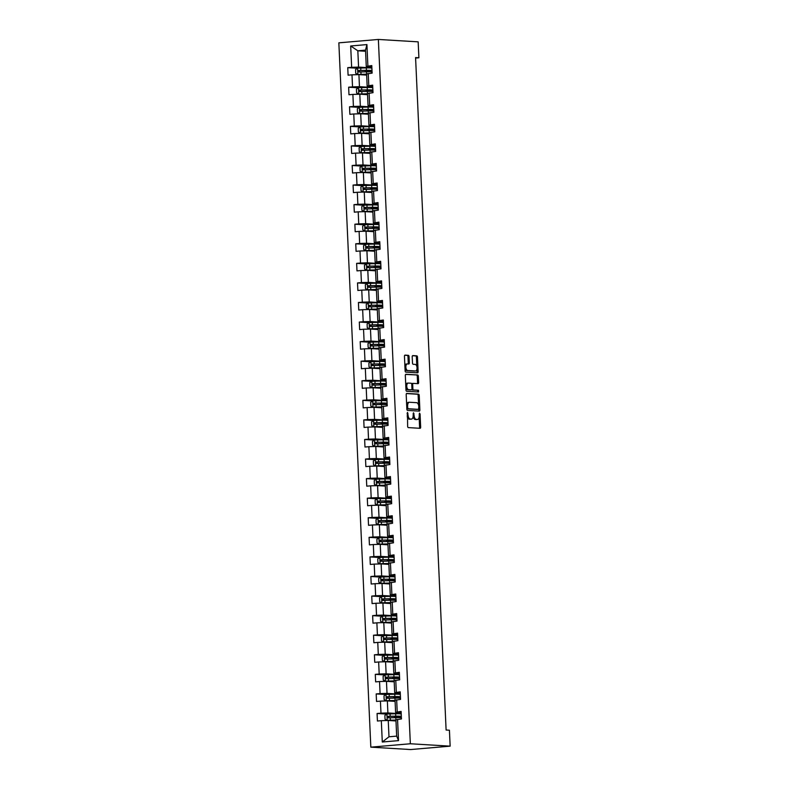 <?xml version="1.0" encoding="UTF-8"?>
<svg xmlns="http://www.w3.org/2000/svg" width="789" height="789" viewBox="0 0 789 789"><rect width="100%" height="100%" fill="white"/><g stroke="black" fill="none" stroke-linecap="round" stroke-linejoin="round"><path stroke-width="1.18" d="M407.459 412.41L407.637 426.326A1.233 0.651 85.1 0 0 408.337 427.599L420.064 428.309A1.233 0.651 85.1 0 0 420.113 428.309A1.233 0.651 85.1 0 0 420.655 427.115L420.064 414.028L419.531 413.14L419.225 415.665A3.955 2.071 85.1 0 1 417.48 419.482A3.955 2.071 85.1 0 1 417.322 419.482L416.345 419.423A3.955 2.071 85.1 0 1 414.087 415.359L413.515 412.775L413.17 415.3A3.955 2.071 85.1 0 1 411.424 419.117A3.955 2.071 85.1 0 1 411.266 419.117L410.29 419.058A3.955 2.071 85.1 0 1 408.031 414.994L407.459 412.41M409.047 356.598A1.233 0.651 85.1 0 0 408.337 355.326L405.053 355.129A1.233 0.651 85.1 0 0 405.004 355.129A1.233 0.651 85.1 0 0 404.451 356.322L405.112 370.85A1.233 0.651 85.1 0 0 405.822 372.122L417.539 372.832A1.233 0.651 85.1 0 0 417.588 372.832A1.233 0.651 85.1 0 0 418.14 371.639L417.48 357.111A1.233 0.651 85.1 0 0 416.77 355.839L412.795 355.592A1.233 0.651 85.1 0 0 412.746 355.602A1.233 0.651 85.1 0 0 412.203 356.786L412.489 363.009A1.233 0.651 85.1 0 0 413.189 364.281L415.162 364.4A3.304 1.736 85.1 0 1 417.046 367.674A3.304 1.736 85.1 0 1 415.596 370.988A3.304 1.736 85.1 0 1 415.458 370.988L407.745 370.524A3.304 1.736 85.1 0 1 405.862 367.25A3.304 1.736 85.1 0 1 407.311 363.936A3.304 1.736 85.1 0 1 407.449 363.936L408.732 364.005A1.233 0.651 85.1 0 0 408.781 364.005A1.233 0.651 85.1 0 0 409.323 362.822L409.047 356.598L407.972 356.687A1.233 0.651 85.1 0 0 407.272 355.425L404.737 355.267M410.349 743.761L450.154 746.157L449.424 730.219L446.11 730.022L415.576 57.577L418.89 57.775L418.17 41.847L378.365 39.45L410.349 743.761L370.83 747.153L338.846 42.843L378.365 39.45M406.789 393.425A1.233 0.651 85.1 0 0 406.739 393.425A1.233 0.651 85.1 0 0 406.197 394.618L406.858 409.156A1.233 0.651 85.1 0 0 407.558 410.418L419.284 411.128A1.233 0.651 85.1 0 0 419.334 411.128A1.233 0.651 85.1 0 0 419.876 409.935L419.215 395.407A1.233 0.651 85.1 0 0 418.505 394.135L406.69 393.435M405.98 390.003L405.319 375.475A1.233 0.651 85.1 0 1 405.871 374.282A1.233 0.651 85.1 0 1 405.921 374.282L417.637 374.982A1.233 0.651 85.1 0 1 418.348 376.254L418.634 382.478A1.233 0.651 85.1 0 1 418.081 383.661A1.233 0.651 85.1 0 1 418.032 383.671L413.278 383.385A1.233 0.651 85.1 0 0 413.229 383.385A1.233 0.651 85.1 0 0 412.686 384.568L412.874 388.701A1.233 0.651 85.1 0 0 413.584 389.973L418.525 390.269L418.604 391.995L406.69 391.275A1.233 0.651 85.1 0 1 405.98 390.003M357.516 68.239L347.752 67.647L348.087 75.172L351.993 74.837L352.535 86.879L348.639 87.214L348.985 94.749L352.88 94.414L353.423 106.456L349.527 106.791L349.872 114.316L353.768 113.981L354.31 126.023L350.415 126.358L350.76 133.883L354.656 133.548L355.198 145.6L351.302 145.935L351.647 153.46L355.543 153.125L356.095 165.167L352.19 165.503L352.535 173.028L356.431 172.692L356.983 184.734L353.077 185.07L353.423 192.605L357.318 192.269L357.871 204.312L353.975 204.647L354.31 212.172L358.206 211.837L358.758 223.879L354.863 224.214L355.198 231.739L359.103 231.404L359.646 243.456L355.75 243.791L356.086 251.316L359.991 250.981L360.534 263.023L356.638 263.358L356.983 270.883L360.879 270.548L361.421 282.59L357.525 282.926L357.871 290.46L361.766 290.125L362.309 302.167L358.413 302.503L358.758 310.028L362.654 309.692L363.196 321.734L359.301 322.07L359.646 329.595L363.542 329.26L364.094 341.312L360.188 341.647L360.534 349.172L364.429 348.837L364.982 360.879L361.076 361.214L361.421 368.739L365.317 368.404L365.869 380.446L361.973 380.781L362.309 388.316L366.204 387.981L366.757 400.023L362.861 400.358L363.196 407.883L367.102 407.548L367.644 419.59L363.749 419.926L364.084 427.451L367.99 427.115L368.532 439.167L364.636 439.503L364.982 447.028L368.877 446.692L369.42 458.734L365.524 459.07L365.869 466.595L369.765 466.26L370.307 478.302L366.412 478.637L366.757 486.172L370.652 485.837L371.195 497.879L367.299 498.214L367.644 505.739L371.54 505.404L372.092 517.446L368.187 517.781L368.532 525.306L372.428 524.971L372.98 537.023L369.074 537.358L369.42 544.883L373.315 544.548L373.868 556.59L369.972 556.926L370.307 564.451L374.203 564.115L374.755 576.157L370.86 576.493L371.195 584.028L375.1 583.692L375.643 595.734L371.747 596.07L372.083 603.595L375.988 603.26L376.531 615.302L372.635 615.637L372.98 623.162L376.876 622.827L377.418 634.879L373.522 635.214L373.868 642.739L377.763 642.404L378.306 654.446L374.41 654.781L374.755 662.306L378.651 661.971L379.193 674.013L375.298 674.348L375.643 681.883L379.539 681.548L380.091 693.59L376.185 693.925L376.531 701.451L380.426 701.115L380.979 713.157L377.073 713.493L377.418 721.018L381.314 720.682L382.29 742.015L398.524 740.624L396.67 736.127L395.93 719.815L401.453 718.957L401.108 711.431L395.595 712.289L395.042 700.247L400.556 699.389L400.22 691.854L394.697 692.722L394.155 680.68L399.668 679.812L399.333 672.287L393.81 673.145L393.267 661.103L398.78 660.245L398.445 652.72L392.922 653.578L392.38 641.536L397.893 640.668L397.548 633.143L392.034 634.011L391.492 621.959L397.005 621.101L396.66 613.576L391.147 614.434L390.604 602.392L396.117 601.534L395.772 593.999L390.259 594.867L389.707 582.824L395.23 581.957L394.885 574.431L389.371 575.289L388.819 563.247L394.342 562.389L393.997 554.864L388.484 555.722L387.932 543.68L393.455 542.812L393.109 535.287L387.596 536.155L387.044 524.103L392.557 523.245L392.222 515.72L386.699 516.578L386.156 504.536L391.669 503.678L391.334 496.143L385.811 497.011L385.269 484.969L390.782 484.101L390.447 476.576L384.924 477.434L384.381 465.392L389.894 464.534L389.549 457.009L384.036 457.867L383.493 445.824L389.007 444.966L388.661 437.431L383.148 438.299L382.606 426.247L388.119 425.389L387.774 417.864L382.261 418.722L381.708 406.68L387.231 405.822L386.886 398.287L381.373 399.155L380.821 387.113L386.344 386.245L385.999 378.72L380.485 379.578L379.933 367.536L385.456 366.678L385.111 359.153L379.598 360.011L379.045 347.969L384.559 347.111L384.223 339.576L378.7 340.444L378.158 328.392L383.671 327.534L383.336 320.009L377.813 320.867L377.27 308.824L382.783 307.966L382.448 300.431L376.925 301.299L376.383 289.257L381.896 288.389L381.551 280.864L376.037 281.722L375.495 269.68L381.008 268.822L380.663 261.297L375.15 262.155L374.607 250.113L380.12 249.255L379.775 241.72L374.262 242.588L373.71 230.536L379.233 229.678L378.888 222.153L373.375 223.011L372.822 210.969L378.345 210.111L378 202.576L372.487 203.444L371.935 191.402L377.458 190.534L377.112 183.009L371.599 183.867L371.047 171.824L376.56 170.966L376.225 163.441L370.702 164.299L370.159 152.257L375.672 151.399L375.337 143.864L369.814 144.732L369.272 132.68L374.785 131.822L374.45 124.297L368.927 125.155L368.384 113.113L373.897 112.255L373.552 104.72L368.039 105.588L367.496 93.546L373.01 92.678L372.664 85.153L367.151 86.011L366.609 73.969L372.122 73.111L371.777 65.586L366.264 66.444L365.524 50.131L357.831 50.792L358.571 67.104L371.885 67.903M347.752 67.647L351.647 67.312L350.681 45.989L366.915 44.588L367.881 65.921M368.226 73.446L368.769 85.488M369.114 93.013L369.656 105.055M370.002 112.59L370.544 124.632M370.889 132.157L371.432 144.2M371.777 151.725L372.329 163.777M372.664 171.302L373.217 183.344M373.552 190.869L374.104 202.911M374.44 210.446L374.992 222.488M375.337 230.013L375.88 242.055M376.225 249.58L376.767 261.632M377.112 269.157L377.655 281.2M378 288.725L378.542 300.767M378.888 308.302L379.43 320.344M379.775 327.869L380.328 339.911M380.663 347.436L381.215 359.488M381.551 367.013L382.103 379.055M382.438 386.58L382.99 398.623M383.336 406.157L383.878 418.2M384.223 425.725L384.766 437.767M385.111 445.292L385.653 457.344M385.999 464.869L386.541 476.911M386.886 484.436L387.429 496.478M387.774 504.013L388.326 516.055M388.661 523.58L389.214 535.623M389.549 543.148L390.101 555.2M390.437 562.725L390.989 574.767M391.334 582.292L391.877 594.334M392.222 601.869L392.764 613.911M393.109 621.436L393.652 633.478M393.997 641.003L394.539 653.055M394.885 660.58L395.427 672.622M395.772 680.148L396.325 692.19M396.66 699.725L397.212 711.767M397.548 719.292L398.524 740.624M372.773 87.48L359.459 86.672L358.916 74.63L366.658 75.093L366.579 74.314M372.724 86.346L367.151 86.011M358.916 74.63L351.993 74.837M359.459 86.672L352.535 86.879M373.661 107.048L360.346 106.249L359.804 94.207L367.546 94.67L367.467 93.891M373.611 105.923L368.039 105.588M359.804 94.207L352.88 94.414M360.346 106.249L353.423 106.456M374.548 126.615L361.244 125.816L360.691 113.774L368.433 114.237L368.364 113.458M374.499 125.49L368.927 125.155M360.691 113.774L353.768 113.981M361.244 125.816L354.31 126.023M375.436 146.192L362.131 145.393L361.579 133.341L369.321 133.814M375.386 145.068L369.814 144.732M361.579 133.341L354.656 133.548M362.131 145.393L355.198 145.6M376.333 165.759L363.019 164.96L362.467 152.918L370.209 153.382L370.14 152.602M376.274 164.635L370.702 164.299M362.467 152.918L355.543 153.125M363.019 164.96L356.095 165.167M377.221 185.336L363.907 184.527L363.354 172.485L371.096 172.949L371.027 172.17M377.162 184.202L371.599 183.867M363.354 172.485L356.431 172.692M363.907 184.527L356.983 184.734M378.109 204.903L364.794 204.104L364.252 192.062L371.984 192.526L371.915 191.747M378.059 203.779L372.487 203.444M364.252 192.062L357.318 192.269M364.794 204.104L357.871 204.312M378.996 224.47L365.682 223.672L365.139 211.63L372.881 212.093M378.947 223.346L373.375 223.011M365.139 211.63L358.206 211.837M365.682 223.672L358.758 223.879M379.884 244.048L366.569 243.249L366.027 231.197L373.769 231.67M379.834 242.923L374.262 242.588M366.027 231.197L359.103 231.404M366.569 243.249L359.646 243.456M380.771 263.615L367.457 262.816L366.915 250.774L374.657 251.237M380.722 262.49L375.15 262.155M366.915 250.774L359.991 250.981M367.457 262.816L360.534 263.023M381.659 283.192L368.345 282.383L367.802 270.341L375.544 270.805M381.61 282.058L376.037 281.722M367.802 270.341L360.879 270.548M368.345 282.383L361.421 282.59M382.547 302.759L369.242 301.96L368.69 289.918L376.432 290.382M382.497 301.635L376.925 301.299M368.69 289.918L361.766 290.125M369.242 301.96L362.309 302.167M383.434 322.326L370.13 321.527L369.577 309.485L377.32 309.949M383.385 321.202L377.813 320.867M369.577 309.485L362.654 309.692M370.13 321.527L363.196 321.734M384.332 341.903L371.017 341.104L370.465 329.052L378.207 329.526M384.273 340.779L378.7 340.444M370.465 329.052L363.542 329.26M371.017 341.104L364.094 341.312M385.219 361.47L371.905 360.672L371.353 348.63L379.095 349.093M385.16 360.346L379.598 360.011M371.353 348.63L364.429 348.837M371.905 360.672L364.982 360.879M386.107 381.048L372.793 380.239L372.25 368.197L379.982 368.66M386.058 379.913L380.485 379.578M372.25 368.197L365.317 368.404M372.793 380.239L365.869 380.446M386.995 400.615L373.68 399.816L373.138 387.774L380.88 388.237M386.945 399.49L381.373 399.155M373.138 387.774L366.204 387.981M373.68 399.816L366.757 400.023M387.882 420.182L374.568 419.383L374.025 407.341L381.768 407.805M387.833 419.058L382.261 418.722M374.025 407.341L367.102 407.548M374.568 419.383L367.644 419.59M388.77 439.759L375.456 438.96L374.913 426.908L382.655 427.382M388.721 438.635L383.148 438.299M374.913 426.908L367.99 427.115M375.456 438.96L368.532 439.167M389.658 459.326L376.343 458.527L375.801 446.485L383.543 446.949M389.608 458.202L384.036 457.867M375.801 446.485L368.877 446.692M376.343 458.527L369.42 458.734M390.545 478.903L377.241 478.095L376.688 466.052L384.43 466.516M390.496 477.769L384.924 477.434M376.688 466.052L369.765 466.26M377.241 478.095L370.307 478.302M391.433 498.47L378.128 497.672L377.576 485.629L385.318 486.093M391.383 497.346L385.811 497.011M377.576 485.629L370.652 485.837M378.128 497.672L371.195 497.879M392.33 518.038L379.016 517.239L378.464 505.197L386.206 505.66M392.271 516.913L386.699 516.578M378.464 505.197L371.54 505.404M379.016 517.239L372.092 517.446M393.218 537.615L379.903 536.816L379.351 524.764L387.093 525.237M393.159 536.49L387.596 536.155M379.351 524.764L372.428 524.971M379.903 536.816L372.98 537.023M394.106 557.182L380.791 556.383L380.249 544.341L387.981 544.804M394.056 556.058L388.484 555.722M380.249 544.341L373.315 544.548M380.791 556.383L373.868 556.59M394.993 576.759L381.679 575.95L381.136 563.908L388.878 564.372M394.944 575.625L389.371 575.289M381.136 563.908L374.203 564.115M381.679 575.95L374.755 576.157M395.881 596.326L382.566 595.527L382.024 583.485L389.766 583.949M395.831 595.202L390.259 594.867M382.024 583.485L375.1 583.692M382.566 595.527L375.643 595.734M396.768 615.893L383.454 615.095L382.912 603.052L390.654 603.516M396.719 614.769L391.147 614.434M382.912 603.052L375.988 603.26M383.454 615.095L376.531 615.302M397.656 635.47L384.342 634.672L383.799 622.62L391.541 623.093M397.607 634.346L392.034 634.011M383.799 622.62L376.876 622.827M384.342 634.672L377.418 634.879M398.544 655.038L385.239 654.239L384.687 642.197L392.429 642.66M398.494 653.913L392.922 653.578M384.687 642.197L377.763 642.404M385.239 654.239L378.306 654.446M399.431 674.615L386.127 673.806L385.574 661.764L393.317 662.227M399.382 673.481L393.81 673.145M385.574 661.764L378.651 661.971M386.127 673.806L379.193 674.013M400.329 694.182L387.014 693.383L386.462 681.341L394.204 681.804M400.27 693.058L394.697 692.722M386.462 681.341L379.539 681.548M387.014 693.383L380.091 693.59M401.216 713.749L387.902 712.95L387.35 700.908L395.092 701.372M401.157 712.625L395.595 712.289M387.35 700.908L380.426 701.115M387.902 712.95L380.979 713.157M382.29 742.015L388.987 736.788L388.247 720.475L395.979 720.949M388.247 720.475L381.314 720.682M450.154 746.157L410.635 749.55L370.83 747.153M415.596 58.061L418.89 57.775M388.987 736.788L396.67 736.127M365.573 51.265L357.831 50.792L350.681 45.989M371.836 66.779L366.264 66.444M366.915 44.588L365.524 50.131M358.571 67.104L351.647 67.312M386.837 714.084L377.073 713.493M385.949 694.507L376.185 693.925M385.062 674.94L375.298 674.348M384.174 655.373L374.41 654.781M383.286 635.796L373.522 635.214M382.399 616.229L372.635 615.637M381.511 596.652L371.747 596.07M380.623 577.084L370.86 576.493M379.736 557.517L369.972 556.926M378.838 537.94L369.074 537.358M377.951 518.373L368.187 517.781M377.063 498.796L367.299 498.214M376.175 479.229L366.412 478.637M375.288 459.662L365.524 459.07M374.4 440.084L364.636 439.503M373.513 420.517L363.749 419.926M372.625 400.94L362.861 400.358M371.737 381.373L361.973 380.781M370.84 361.806L361.076 361.214M369.952 342.229L360.188 341.647M369.065 322.662L359.301 322.07M368.177 303.084L358.413 302.503M367.289 283.517L357.525 282.926M366.402 263.95L356.638 263.358M365.514 244.373L355.75 243.791M364.626 224.806L354.863 224.214M363.739 205.229L353.975 204.647M362.841 185.662L353.077 185.07M361.954 166.094L352.19 165.503M361.066 146.517L351.302 145.935M360.178 126.95L350.415 126.358M359.291 107.373L349.527 106.791M358.403 87.806L348.639 87.214M407.193 416.622A3.955 2.071 85.1 0 0 409.225 419.156L410.29 419.058M410.517 419.186A3.955 2.071 85.1 0 1 410.359 419.206A3.955 2.071 85.1 0 1 410.201 419.206L409.225 419.156M413.13 416.464A3.955 2.071 85.1 0 0 415.28 419.511L416.345 419.423M416.572 419.551A3.955 2.071 85.1 0 1 416.414 419.57A3.955 2.071 85.1 0 1 416.257 419.57L415.28 419.511M419.304 428.259A1.233 0.651 85.1 0 0 419.59 427.204L419.137 417.184M418.584 405.201L418.15 395.496A1.233 0.651 85.1 0 0 417.44 394.224L406.473 393.563M418.525 411.079A1.233 0.651 85.1 0 0 418.811 410.024L418.772 409.175M407.706 407.854L408.199 408.741L418.525 409.363L418.821 406.739A3.955 2.071 85.1 0 0 416.562 402.676L409.53 402.252A3.955 2.071 85.1 0 0 409.363 402.252A3.955 2.071 85.1 0 0 407.617 406.069L407.706 407.854L406.799 407.933M406.828 408.613L408.199 408.741M417.489 409.442L407.134 408.83M408.455 402.341A3.955 2.071 85.1 0 0 408.298 402.341A3.955 2.071 85.1 0 0 406.651 404.639M405.605 374.42L417.637 374.982M417.273 383.622A1.233 0.651 85.1 0 0 417.559 382.566L417.282 376.343A1.233 0.651 85.1 0 0 416.572 375.081M413.18 383.385L412.213 383.474A1.233 0.651 85.1 0 0 412.164 383.474A1.233 0.651 85.1 0 0 411.69 384.006M411.888 389.302A1.233 0.651 85.1 0 0 412.509 390.062L418.525 390.269M417.795 391.946L417.46 390.358M408.347 383.079A3.304 1.736 85.1 0 0 408.219 383.089A3.304 1.736 85.1 0 0 406.759 386.403A3.304 1.736 85.1 0 0 408.643 389.667L411.365 389.835A1.233 0.651 85.1 0 0 411.414 389.835A1.233 0.651 85.1 0 0 411.957 388.642L411.769 384.519A1.233 0.651 85.1 0 0 411.069 383.247L408.347 383.079M408.081 383.109L407.282 383.178A3.304 1.736 85.1 0 0 407.144 383.178A3.304 1.736 85.1 0 0 405.763 385.121M405.871 387.626A3.304 1.736 85.1 0 0 407.578 389.766L408.643 389.667M410.398 389.914A1.233 0.651 85.1 0 1 410.349 389.924A1.233 0.651 85.1 0 1 410.3 389.924L407.578 389.766M407.972 363.966A1.233 0.651 85.1 0 0 408.258 362.91L407.972 356.687M407.183 363.956L406.374 364.025A3.304 1.736 85.1 0 0 406.246 364.025A3.304 1.736 85.1 0 0 404.885 365.83M405.013 368.621A3.304 1.736 85.1 0 0 406.68 370.613L407.745 370.524M414.659 371.057A3.304 1.736 85.1 0 1 414.531 371.077A3.304 1.736 85.1 0 1 414.393 371.077L406.68 370.613M416.829 366.392L416.405 357.2A1.233 0.651 85.1 0 0 415.704 355.928L412.489 355.731M416.779 372.783A1.233 0.651 85.1 0 0 417.065 371.727L416.957 369.183M396.64 717.27L398.78 717.014A9.626 0.631 177.4 0 0 401.315 716.471L401.207 714.084A9.626 0.631 -2.6 0 0 395.634 713.769L386.955 714.006L384.874 715.445L385.042 719.203L387.241 720.278L395.92 720.041A9.626 0.631 -2.6 0 1 395.94 720.041L395.812 717.665A9.626 0.631 -2.6 0 1 401.384 717.98L401.423 718.957M387.241 720.278L395.23 720.17A7.989 0.523 -2.6 0 1 395.95 720.16L395.95 720.939M396.295 717.655L394.569 717.467L397.577 716.994L397.538 716.284M401.315 716.471A9.626 0.631 177.4 0 0 395.743 716.156L387.941 716.323L388.01 717.832L395.812 717.665M388.967 717.891L388.898 716.382L395.052 716.284A7.989 0.523 -2.6 0 1 399.678 716.55A7.989 0.523 -2.6 0 1 397.577 716.994M395.743 697.703L397.883 697.446A9.626 0.631 177.4 0 0 400.427 696.904L400.319 694.517A9.626 0.631 -2.6 0 0 394.747 694.202L386.068 694.428L383.987 695.868L384.154 699.636L386.354 700.701L395.033 700.474A9.626 0.631 -2.6 0 1 395.052 700.474L394.924 698.087A9.626 0.631 -2.6 0 1 400.496 698.403L400.536 699.389M386.354 700.701L394.342 700.602A7.989 0.523 -2.6 0 1 395.062 700.593L395.052 701.372M395.407 698.078L393.681 697.89L396.68 697.427L396.65 696.717M400.427 696.904A9.626 0.631 177.4 0 0 394.855 696.579L387.054 696.756L387.123 698.255L394.924 698.087M388.08 698.314L388.01 696.805L394.165 696.707A7.989 0.523 -2.6 0 1 398.79 696.973A7.989 0.523 -2.6 0 1 396.68 697.427M394.855 678.126L396.995 677.869A9.626 0.631 177.4 0 0 399.53 677.327L399.421 674.95A9.626 0.631 -2.6 0 0 393.859 674.625L385.18 674.861L383.099 676.301L383.267 680.059L385.466 681.134L394.145 680.897A9.626 0.631 -2.6 0 1 394.165 680.897L394.036 678.52A9.626 0.631 -2.6 0 1 399.599 678.836L399.648 679.822M385.466 681.134L393.455 681.025A7.989 0.523 -2.6 0 1 394.175 681.025L394.165 681.804M394.52 678.51L392.784 678.323L395.792 677.85L395.762 677.149M399.53 677.327A9.626 0.631 177.4 0 0 393.967 677.011L386.166 677.179L386.235 678.688L394.036 678.52M387.192 678.747L387.123 677.238L393.277 677.14A7.989 0.523 -2.6 0 1 397.903 677.406A7.989 0.523 -2.6 0 1 395.792 677.85M393.967 658.559L396.108 658.302A9.626 0.631 177.4 0 0 398.642 657.76L398.534 655.373A9.626 0.631 -2.6 0 0 392.971 655.057L384.292 655.294L382.211 656.724L382.379 660.492L384.568 661.567L393.247 661.33A9.626 0.631 -2.6 0 1 393.277 661.33L393.139 658.943A9.626 0.631 -2.6 0 1 398.711 659.269L398.761 660.245M384.568 661.567L392.567 661.458A7.989 0.523 -2.6 0 1 393.277 661.448L393.277 662.227M393.632 658.943L391.896 658.756L394.904 658.282L394.875 657.572M398.642 657.76A9.626 0.631 177.4 0 0 393.08 657.444L385.279 657.612L385.348 659.121L393.139 658.943M386.304 659.17L386.235 657.671L392.389 657.572A7.989 0.523 -2.6 0 1 397.015 657.829A7.989 0.523 -2.6 0 1 394.904 658.282M393.08 638.982L395.22 638.725A9.626 0.631 177.4 0 0 397.755 638.183L397.646 635.806A9.626 0.631 -2.6 0 0 392.074 635.49L383.395 635.717L381.324 637.157L381.491 640.924L383.681 641.99L392.36 641.763A9.626 0.631 -2.6 0 1 392.389 641.763L392.251 639.376A9.626 0.631 -2.6 0 1 397.824 639.692L397.873 640.678M383.681 641.99L391.679 641.891A7.989 0.523 -2.6 0 1 392.389 641.881L392.389 642.66M392.744 639.366L391.009 639.179L394.017 638.715L393.987 638.005M397.755 638.183A9.626 0.631 177.4 0 0 392.182 637.867L384.391 638.035L384.46 639.544L392.251 639.376M385.417 639.603L385.348 638.094L391.502 637.995A7.989 0.523 -2.6 0 1 396.127 638.262A7.989 0.523 -2.6 0 1 394.017 638.715M392.192 619.414L394.332 619.158A9.626 0.631 177.4 0 0 396.867 618.615L396.759 616.229A9.626 0.631 -2.6 0 0 391.186 615.913L382.507 616.15L380.426 617.59L380.604 621.347L382.793 622.422L391.472 622.186A9.626 0.631 -2.6 0 1 391.502 622.186L391.364 619.809A9.626 0.631 -2.6 0 1 396.936 620.124L396.985 621.101M382.793 622.422L390.792 622.314A7.989 0.523 -2.6 0 1 391.502 622.304M391.847 619.799L390.121 619.612L393.129 619.138L393.1 618.428M396.867 618.615A9.626 0.631 177.4 0 0 391.295 618.3L383.503 618.468L383.572 619.976L391.364 619.809M384.519 620.036L384.46 618.527L390.614 618.428A7.989 0.523 -2.6 0 1 395.23 618.694A7.989 0.523 -2.6 0 1 393.129 619.138M391.305 599.847L393.445 599.591A9.626 0.631 177.4 0 0 395.979 599.048L395.871 596.662A9.626 0.631 -2.6 0 0 390.299 596.346L381.62 596.573L379.539 598.013L379.716 601.78L381.846 602.826L390.585 602.618A9.626 0.631 -2.6 0 1 390.614 602.618L390.476 600.232A9.626 0.631 -2.6 0 1 396.048 600.547L396.088 601.534M381.906 602.845L389.894 602.747A7.989 0.523 -2.6 0 1 390.614 602.737M390.959 600.222L389.233 600.034L392.241 599.571L392.212 598.861M395.979 599.048A9.626 0.631 177.4 0 0 390.407 598.723L382.616 598.9L382.685 600.399L390.476 600.232M383.632 600.459L383.562 598.959L389.717 598.851A7.989 0.523 -2.6 0 1 394.342 599.117A7.989 0.523 -2.6 0 1 392.241 599.571M390.417 580.27L392.557 580.014A9.626 0.631 177.4 0 0 395.092 579.471L394.983 577.094A9.626 0.631 -2.6 0 0 389.411 576.769L380.732 577.006L378.651 578.445L378.828 582.203L381.018 583.278L389.697 583.041A9.626 0.631 -2.6 0 1 389.717 583.041L389.588 580.665A9.626 0.631 -2.6 0 1 395.161 580.98L395.2 581.966M381.018 583.278L389.007 583.17A7.989 0.523 -2.6 0 1 389.727 583.17M390.072 580.655L388.346 580.467L391.354 579.994L391.324 579.294M395.092 579.471A9.626 0.631 177.4 0 0 389.519 579.156L381.728 579.323L381.787 580.832L389.588 580.665M382.744 580.891L382.675 579.382L388.829 579.284A7.989 0.523 -2.6 0 1 393.455 579.55A7.989 0.523 -2.6 0 1 391.354 579.994M389.529 560.703L391.669 560.446A9.626 0.631 177.4 0 0 394.204 559.904L394.096 557.517A9.626 0.631 -2.6 0 0 388.523 557.202L379.844 557.438L377.763 558.868L377.931 562.636L380.13 563.711L388.809 563.474A9.626 0.631 -2.6 0 1 388.829 563.474L388.701 561.087A9.626 0.631 -2.6 0 1 394.273 561.413L394.313 562.389M380.13 563.711L388.119 563.602A7.989 0.523 -2.6 0 1 388.839 563.593M389.184 561.087L387.458 560.9L390.466 560.427L390.427 559.717M394.204 559.904A9.626 0.631 177.4 0 0 388.632 559.588L380.831 559.756L380.9 561.265L388.701 561.087M381.856 561.314L381.787 559.815L387.941 559.717A7.989 0.523 -2.6 0 1 392.567 559.973A7.989 0.523 -2.6 0 1 390.466 560.427M388.642 541.126L390.782 540.869A9.626 0.631 177.4 0 0 393.317 540.327L393.208 537.95A9.626 0.631 -2.6 0 0 387.636 537.634L378.957 537.861L376.876 539.301L377.043 543.069L379.243 544.134L387.922 543.907A9.626 0.631 -2.6 0 1 387.941 543.907L387.813 541.52A9.626 0.631 -2.6 0 1 393.386 541.836L393.425 542.822M379.243 544.134L387.231 544.035A7.989 0.523 -2.6 0 1 387.951 544.025M388.296 541.51L386.571 541.323L389.579 540.859L389.539 540.149M393.317 540.327A9.626 0.631 177.4 0 0 387.744 540.011L379.943 540.179L380.012 541.688L387.813 541.52M380.969 541.747L380.9 540.238L387.054 540.14A7.989 0.523 -2.6 0 1 391.679 540.406A7.989 0.523 -2.6 0 1 389.579 540.859M387.744 521.559L389.884 521.302A9.626 0.631 177.4 0 0 392.429 520.76L392.32 518.373A9.626 0.631 -2.6 0 0 386.748 518.057L378.069 518.294L375.988 519.734L376.156 523.492L378.355 524.567L387.034 524.33A9.626 0.631 -2.6 0 1 387.054 524.33L386.926 521.953A9.626 0.631 -2.6 0 1 392.498 522.269L392.537 523.245M378.355 524.567L386.344 524.458A7.989 0.523 -2.6 0 1 387.064 524.448M387.409 521.943L385.683 521.756L388.681 521.282L388.652 520.572M392.429 520.76A9.626 0.631 177.4 0 0 386.857 520.444L379.055 520.612L379.124 522.121L386.926 521.953M380.081 522.18L380.012 520.671L386.166 520.572A7.989 0.523 -2.6 0 1 390.792 520.839A7.989 0.523 -2.6 0 1 388.681 521.282M386.857 501.991L388.997 501.735A9.626 0.631 177.4 0 0 391.531 501.193L391.423 498.806A9.626 0.631 -2.6 0 0 385.86 498.49L377.181 498.717L375.1 500.157L375.268 503.924L377.467 504.99L386.146 504.763A9.626 0.631 -2.6 0 1 386.166 504.763L386.038 502.376A9.626 0.631 -2.6 0 1 391.6 502.692L391.65 503.678M377.467 504.99L385.456 504.891A7.989 0.523 -2.6 0 1 386.176 504.881M386.521 502.376L384.785 502.179L387.793 501.715L387.764 501.005M391.531 501.193A9.626 0.631 177.4 0 0 385.969 500.867L378.168 501.045L378.237 502.544L386.038 502.376M379.193 502.603L379.124 501.104L385.279 500.995A7.989 0.523 -2.6 0 1 389.904 501.262A7.989 0.523 -2.6 0 1 387.793 501.715M385.969 482.414L388.109 482.158A9.626 0.631 177.4 0 0 390.644 481.615L390.535 479.239A9.626 0.631 -2.6 0 0 384.973 478.913L376.294 479.15L374.213 480.59L374.38 484.347L376.57 485.422L385.249 485.186A9.626 0.631 -2.6 0 1 385.279 485.186M376.57 485.422L384.568 485.314A7.989 0.523 -2.6 0 1 385.279 485.314M390.644 481.615A9.626 0.631 177.4 0 0 385.081 481.3L377.28 481.468L377.349 482.976L385.14 482.809A9.626 0.631 -2.6 0 1 390.713 483.124L390.762 484.111M385.634 482.799L383.898 482.612L386.906 482.138L386.876 481.438M378.306 483.036L378.237 481.527L384.391 481.428A7.989 0.523 -2.6 0 1 389.016 481.694A7.989 0.523 -2.6 0 1 386.906 482.138M385.081 462.847L387.221 462.591A9.626 0.631 177.4 0 0 389.756 462.048L389.648 459.662A9.626 0.631 -2.6 0 0 384.075 459.346L375.396 459.583L373.325 461.013L373.493 464.78L375.682 465.855L384.361 465.618A9.626 0.631 -2.6 0 1 384.391 465.618M375.682 465.855L383.681 465.747A7.989 0.523 -2.6 0 1 384.391 465.737M389.756 462.048A9.626 0.631 177.4 0 0 384.184 461.733L376.392 461.9L376.461 463.409L384.253 463.232A9.626 0.631 -2.6 0 1 389.825 463.557L389.874 464.534M384.746 463.232L383.01 463.044L386.018 462.571L385.989 461.861M377.418 463.459L377.349 461.959L383.503 461.861A7.989 0.523 -2.6 0 1 388.129 462.117A7.989 0.523 -2.6 0 1 386.018 462.571M384.194 443.27L386.334 443.014A9.626 0.631 177.4 0 0 388.869 442.471L388.76 440.094A9.626 0.631 -2.6 0 0 383.188 439.779L374.509 440.006L372.428 441.445L372.605 445.213L374.745 446.258L383.474 446.051A9.626 0.631 -2.6 0 1 383.503 446.051M374.795 446.278L382.793 446.179A7.989 0.523 -2.6 0 1 383.503 446.17M388.869 442.471A9.626 0.631 177.4 0 0 383.296 442.156L375.505 442.323L375.574 443.832L383.365 443.665A9.626 0.631 -2.6 0 1 388.938 443.98L388.987 444.966M383.849 443.655L382.123 443.467L385.131 443.004L385.101 442.294M376.521 443.891L376.461 442.382L382.616 442.284A7.989 0.523 -2.6 0 1 387.231 442.55A7.989 0.523 -2.6 0 1 385.131 443.004M383.306 423.703L385.446 423.446A9.626 0.631 177.4 0 0 387.981 422.904L387.872 420.517A9.626 0.631 -2.6 0 0 382.3 420.202L373.621 420.438L371.54 421.878L371.718 425.636L373.907 426.711L382.586 426.474A9.626 0.631 -2.6 0 1 382.616 426.474M373.907 426.711L381.896 426.602A7.989 0.523 -2.6 0 1 382.616 426.593M387.981 422.904A9.626 0.631 177.4 0 0 382.409 422.588L374.617 422.756L374.686 424.265L382.478 424.097A9.626 0.631 -2.6 0 1 388.05 424.413L388.089 425.389M382.961 424.087L381.235 423.9L384.243 423.427L384.213 422.717M375.633 424.324L375.564 422.815L381.718 422.717A7.989 0.523 -2.6 0 1 386.344 422.983A7.989 0.523 -2.6 0 1 384.243 423.427M382.418 404.136L384.559 403.879A9.626 0.631 177.4 0 0 387.093 403.337L386.985 400.95A9.626 0.631 -2.6 0 0 381.412 400.634L372.733 400.861L370.652 402.301L370.83 406.069L372.96 407.114L381.698 406.907A9.626 0.631 -2.6 0 1 381.718 406.907M373.019 407.134L381.008 407.035A7.989 0.523 -2.6 0 1 381.728 407.025M387.093 403.337A9.626 0.631 177.4 0 0 381.521 403.011L373.73 403.189L373.789 404.688L381.59 404.52A9.626 0.631 -2.6 0 1 387.162 404.836L387.202 405.822M382.073 404.52L380.347 404.323L383.355 403.86L383.326 403.149M374.745 404.747L374.676 403.248L380.831 403.14A7.989 0.523 -2.6 0 1 385.456 403.406A7.989 0.523 -2.6 0 1 383.355 403.86M381.531 384.559L383.671 384.302A9.626 0.631 177.4 0 0 386.206 383.76L386.097 381.383A9.626 0.631 -2.6 0 0 380.525 381.057L371.846 381.294L369.765 382.734L369.933 386.492L372.132 387.567L380.811 387.33A9.626 0.631 -2.6 0 1 380.831 387.33M372.132 387.567L380.12 387.458A7.989 0.523 -2.6 0 1 380.84 387.458M386.206 383.76A9.626 0.631 177.4 0 0 380.633 383.444L372.832 383.612L372.901 385.121L380.702 384.953A9.626 0.631 -2.6 0 1 386.275 385.269L386.314 386.255M381.186 384.943L379.46 384.756L382.468 384.282L382.428 383.582M373.858 385.18L373.789 383.671L379.943 383.572A7.989 0.523 -2.6 0 1 384.568 383.839A7.989 0.523 -2.6 0 1 382.468 384.282M380.643 364.991L382.783 364.735A9.626 0.631 177.4 0 0 385.318 364.193L385.21 361.806A9.626 0.631 -2.6 0 0 379.637 361.49L370.958 361.727L368.877 363.157L369.045 366.924L371.244 367.999L379.923 367.763A9.626 0.631 -2.6 0 1 379.943 367.763M371.244 367.999L379.233 367.891A7.989 0.523 -2.6 0 1 379.953 367.881M385.318 364.193A9.626 0.631 177.4 0 0 379.746 363.877L371.944 364.045L372.013 365.554L379.815 365.376A9.626 0.631 -2.6 0 1 385.387 365.702L385.426 366.678M380.298 365.376L378.572 365.189L381.58 364.715L381.541 364.005M372.97 365.603L372.901 364.104L379.055 364.005A7.989 0.523 -2.6 0 1 383.681 364.262A7.989 0.523 -2.6 0 1 381.58 364.715M379.746 345.414L381.886 345.158A9.626 0.631 177.4 0 0 384.43 344.615L384.322 342.239A9.626 0.631 -2.6 0 0 378.75 341.923L370.071 342.15L367.99 343.59L368.157 347.357L370.357 348.422L379.036 348.196A9.626 0.631 -2.6 0 1 379.055 348.196M370.357 348.422L378.345 348.324A7.989 0.523 -2.6 0 1 379.065 348.314M384.43 344.615A9.626 0.631 177.4 0 0 378.858 344.3L371.057 344.468L371.126 345.976L378.927 345.809A9.626 0.631 -2.6 0 1 384.499 346.124L384.539 347.111M379.41 345.799L377.684 345.612L380.683 345.148L380.653 344.438M372.083 346.036L372.013 344.527L378.168 344.428A7.989 0.523 -2.6 0 1 382.793 344.694A7.989 0.523 -2.6 0 1 380.683 345.148M378.858 325.847L380.998 325.591A9.626 0.631 177.4 0 0 383.533 325.048L383.434 322.662A9.626 0.631 -2.6 0 0 377.862 322.346L369.183 322.583L367.102 324.023L367.27 327.78L369.469 328.855L378.148 328.618A9.626 0.631 -2.6 0 1 378.168 328.618M369.469 328.855L377.458 328.747A7.989 0.523 -2.6 0 1 378.178 328.737M383.533 325.048A9.626 0.631 177.4 0 0 377.97 324.733L370.169 324.9L370.238 326.409L378.039 326.242A9.626 0.631 -2.6 0 1 383.602 326.557L383.651 327.534M378.523 326.232L376.787 326.044L379.795 325.571L379.765 324.861M371.195 326.468L371.126 324.96L377.28 324.861A7.989 0.523 -2.6 0 1 381.906 325.127A7.989 0.523 -2.6 0 1 379.795 325.571M377.97 306.28L380.111 306.024A9.626 0.631 177.4 0 0 382.645 305.481L382.537 303.094A9.626 0.631 -2.6 0 0 376.974 302.779L368.295 303.006L366.214 304.446L366.382 308.213L368.571 309.288L377.25 309.051A9.626 0.631 -2.6 0 1 377.28 309.051M368.571 309.288L376.57 309.18A7.989 0.523 -2.6 0 1 377.28 309.17M382.645 305.481A9.626 0.631 177.4 0 0 377.083 305.156L369.282 305.333L369.351 306.832L377.142 306.665A9.626 0.631 -2.6 0 1 382.714 306.98L382.764 307.966M377.635 306.665L375.899 306.467L378.907 306.004L378.878 305.294M370.307 306.891L370.238 305.392L376.392 305.284A7.989 0.523 -2.6 0 1 381.018 305.55A7.989 0.523 -2.6 0 1 378.907 306.004M377.083 286.703L379.223 286.446A9.626 0.631 177.4 0 0 381.758 285.904L381.649 283.527A9.626 0.631 -2.6 0 0 376.077 283.202L367.398 283.438L365.327 284.878L365.494 288.636L367.684 289.711L376.363 289.474A9.626 0.631 -2.6 0 1 376.392 289.474M367.684 289.711L375.682 289.602A7.989 0.523 -2.6 0 1 376.392 289.602M381.758 285.904A9.626 0.631 177.4 0 0 376.185 285.588L368.394 285.756L368.463 287.265L376.254 287.097A9.626 0.631 -2.6 0 1 381.827 287.413L381.876 288.399M376.748 287.088L375.012 286.9L378.02 286.427L377.99 285.726M369.42 287.324L369.351 285.815L375.505 285.717A7.989 0.523 -2.6 0 1 380.13 285.983A7.989 0.523 -2.6 0 1 378.02 286.427M376.195 267.136L378.335 266.879A9.626 0.631 177.4 0 0 380.87 266.337L380.762 263.95A9.626 0.631 -2.6 0 0 375.189 263.634L366.51 263.871L364.429 265.301L364.607 269.069L366.796 270.144L375.475 269.907A9.626 0.631 -2.6 0 1 375.505 269.907M366.796 270.144L374.795 270.035A7.989 0.523 -2.6 0 1 375.505 270.025M380.87 266.337A9.626 0.631 177.4 0 0 375.298 266.021L367.506 266.189L367.575 267.698L375.367 267.52A9.626 0.631 -2.6 0 1 380.939 267.846L380.988 268.822M375.85 267.52L374.124 267.333L377.132 266.86L377.103 266.149M368.522 267.747L368.463 266.248L374.617 266.149A7.989 0.523 -2.6 0 1 379.233 266.406A7.989 0.523 -2.6 0 1 377.132 266.86M375.308 247.559L377.448 247.312A9.626 0.631 177.4 0 0 379.982 246.76L379.874 244.383A9.626 0.631 -2.6 0 0 374.302 244.067L365.623 244.294L363.542 245.734L363.719 249.502L365.849 250.547L374.588 250.34A9.626 0.631 -2.6 0 1 374.617 250.34M365.909 250.567L373.897 250.468A7.989 0.523 -2.6 0 1 374.617 250.458M379.982 246.76A9.626 0.631 177.4 0 0 374.41 246.444L366.619 246.612L366.688 248.121L374.479 247.953A9.626 0.631 -2.6 0 1 380.051 248.269L380.091 249.255M374.962 247.943L373.236 247.756L376.245 247.292L376.215 246.582M367.635 248.18L367.566 246.671L373.72 246.572A7.989 0.523 -2.6 0 1 378.345 246.839A7.989 0.523 -2.6 0 1 376.245 247.292M374.42 227.991L376.56 227.735A9.626 0.631 177.4 0 0 379.095 227.193L378.986 224.806A9.626 0.631 -2.6 0 0 373.414 224.49L364.735 224.727L362.654 226.167L362.832 229.924L365.021 230.999L373.7 230.763A9.626 0.631 -2.6 0 1 373.72 230.763M365.021 230.999L373.01 230.891A7.989 0.523 -2.6 0 1 373.73 230.881M379.095 227.193A9.626 0.631 177.4 0 0 373.522 226.877L365.731 227.045L365.79 228.554L373.591 228.386A9.626 0.631 -2.6 0 1 379.164 228.702L379.203 229.678M374.075 228.376L372.349 228.189L375.357 227.715L375.327 227.005M366.747 228.613L366.678 227.104L372.832 227.005A7.989 0.523 -2.6 0 1 377.458 227.271A7.989 0.523 -2.6 0 1 375.357 227.715M373.532 208.424L375.672 208.168A9.626 0.631 177.4 0 0 378.207 207.625L378.099 205.239A9.626 0.631 -2.6 0 0 372.526 204.923L363.847 205.15L361.766 206.59L361.934 210.357L364.133 211.432L372.812 211.196A9.626 0.631 -2.6 0 1 372.832 211.196M364.133 211.432L372.122 211.324A7.989 0.523 -2.6 0 1 372.842 211.314M378.207 207.625A9.626 0.631 177.4 0 0 372.635 207.3L364.834 207.477L364.903 208.977L372.704 208.809A9.626 0.631 -2.6 0 1 378.276 209.124L378.316 210.111M373.187 208.809L371.461 208.612L374.469 208.148L374.43 207.438M365.859 209.036L365.79 207.537L371.944 207.428A7.989 0.523 -2.6 0 1 376.57 207.694A7.989 0.523 -2.6 0 1 374.469 208.148M372.645 188.847L374.785 188.591A9.626 0.631 177.4 0 0 377.32 188.048L377.211 185.671A9.626 0.631 -2.6 0 0 371.639 185.346L362.96 185.583L360.879 187.023L361.046 190.79L363.246 191.855L371.925 191.619A9.626 0.631 -2.6 0 1 371.944 191.619M363.246 191.855L371.234 191.747A7.989 0.523 -2.6 0 1 371.954 191.747M377.32 188.048A9.626 0.631 177.4 0 0 371.747 187.733L363.946 187.9L364.015 189.409L371.816 189.242A9.626 0.631 -2.6 0 1 377.389 189.557L377.428 190.543M372.3 189.232L370.574 189.044L373.582 188.571L373.542 187.871M364.972 189.468L364.903 187.96L371.057 187.861A7.989 0.523 -2.6 0 1 375.682 188.127A7.989 0.523 -2.6 0 1 373.582 188.571M371.747 169.28L373.887 169.024A9.626 0.631 177.4 0 0 376.432 168.481L376.323 166.094A9.626 0.631 -2.6 0 0 370.751 165.779L362.013 166.045L359.991 167.446L360.159 171.213L362.358 172.288L371.037 172.051A9.626 0.631 -2.6 0 1 371.057 172.051M362.358 172.288L370.347 172.18A7.989 0.523 -2.6 0 1 371.067 172.17M376.432 168.481A9.626 0.631 177.4 0 0 370.86 168.165L363.058 168.333L363.127 169.842L370.929 169.665A9.626 0.631 -2.6 0 1 376.501 169.99L376.54 170.966M371.412 169.665L369.686 169.477L372.684 169.004L372.655 168.294M364.084 169.891L364.015 168.392L370.169 168.294A7.989 0.523 -2.6 0 1 374.795 168.55A7.989 0.523 -2.6 0 1 372.684 169.004M370.86 149.703L373 149.456A9.626 0.631 177.4 0 0 375.534 148.904L375.436 146.527A9.626 0.631 -2.6 0 0 369.863 146.212L361.184 146.438L359.103 147.878L359.271 151.646L361.47 152.711L370.149 152.484A9.626 0.631 -2.6 0 1 370.169 152.484M361.47 152.711L369.459 152.612A7.989 0.523 -2.6 0 1 370.179 152.602M375.534 148.904A9.626 0.631 177.4 0 0 369.972 148.588L362.171 148.756L362.24 150.265L370.041 150.097A9.626 0.631 -2.6 0 1 375.603 150.413L375.653 151.399M370.524 150.088L368.788 149.9L371.797 149.437L371.767 148.727M363.196 150.324L363.127 148.815L369.282 148.717A7.989 0.523 -2.6 0 1 373.907 148.983A7.989 0.523 -2.6 0 1 371.797 149.437M369.972 130.136L372.112 129.879A9.626 0.631 177.4 0 0 374.647 129.337L374.538 126.95A9.626 0.631 -2.6 0 0 368.976 126.635L360.297 126.871L358.216 128.311L358.384 132.069L360.573 133.144L369.252 132.907A9.626 0.631 -2.6 0 1 369.282 132.907M360.573 133.144L368.571 133.035A7.989 0.523 -2.6 0 1 369.282 133.025M374.647 129.337A9.626 0.631 177.4 0 0 369.084 129.021L361.283 129.189L361.352 130.698L369.144 130.53A9.626 0.631 -2.6 0 1 374.716 130.846L374.765 131.822M369.637 130.52L367.901 130.333L370.909 129.86L370.879 129.149M362.309 130.757L362.24 129.248L368.394 129.149A7.989 0.523 -2.6 0 1 373.019 129.416A7.989 0.523 -2.6 0 1 370.909 129.86M369.084 110.568L371.224 110.312A9.626 0.631 177.4 0 0 373.759 109.77L373.651 107.383A9.626 0.631 -2.6 0 0 368.078 107.067L359.399 107.294L357.328 108.734L357.496 112.502L359.685 113.577L368.364 113.34A9.626 0.631 -2.6 0 1 368.394 113.34M359.685 113.577L367.684 113.468A7.989 0.523 -2.6 0 1 368.394 113.458M373.759 109.77A9.626 0.631 177.4 0 0 368.187 109.444L360.395 109.622L360.465 111.121L368.256 110.953A9.626 0.631 -2.6 0 1 373.828 111.269L373.878 112.255M368.749 110.953L367.013 110.756L370.021 110.292L369.992 109.582M361.421 111.18L361.352 109.681L367.506 109.572A7.989 0.523 -2.6 0 1 372.132 109.839A7.989 0.523 -2.6 0 1 370.021 110.292M368.197 90.991L370.337 90.735A9.626 0.631 177.4 0 0 372.872 90.193L372.763 87.816A9.626 0.631 -2.6 0 0 367.191 87.49L358.512 87.727L356.431 89.167L356.608 92.934L358.798 93.999L367.477 93.763A9.626 0.631 -2.6 0 1 367.506 93.763M358.798 93.999L366.796 93.891A7.989 0.523 -2.6 0 1 367.506 93.891M372.872 90.193A9.626 0.631 177.4 0 0 367.299 89.877L359.508 90.045L359.577 91.554L367.368 91.386A9.626 0.631 -2.6 0 1 372.941 91.702L372.99 92.688M367.852 91.376L366.126 91.189L369.134 90.715L369.104 90.015M360.524 91.613L360.465 90.104L366.619 90.005A7.989 0.523 -2.6 0 1 371.234 90.271A7.989 0.523 -2.6 0 1 369.134 90.715M367.309 71.424L369.449 71.168A9.626 0.631 177.4 0 0 371.984 70.625L371.875 68.239A9.626 0.631 -2.6 0 0 366.303 67.923L357.624 68.16L355.543 69.59L355.721 73.357L357.91 74.432L366.589 74.196A9.626 0.631 -2.6 0 1 366.619 74.196M357.91 74.432L365.899 74.324A7.989 0.523 -2.6 0 1 366.619 74.314M371.984 70.625A9.626 0.631 177.4 0 0 366.412 70.31L358.62 70.477L358.689 71.986L366.481 71.809A9.626 0.631 -2.6 0 1 372.053 72.134L372.092 73.111M366.964 71.809L365.238 71.621L368.246 71.148L368.216 70.438M359.636 72.036L359.567 70.537L365.721 70.438A7.989 0.523 -2.6 0 1 370.347 70.694A7.989 0.523 -2.6 0 1 368.246 71.148M407.124 415.073L408.031 414.994M410.201 419.206L411.266 419.117M413.101 413.742L414.008 413.663M413.18 415.438L414.087 415.359M416.257 419.57L417.322 419.482M419.156 414.107L420.064 414.028M419.59 427.204L420.655 427.115M407.045 413.377L407.952 413.298M417.44 394.224L418.505 394.135M418.15 395.496L419.215 395.407M418.811 410.024L419.876 409.935M406.72 406.148L407.617 406.069M417.282 376.343L418.348 376.254M417.559 382.566L418.634 382.478M411.779 384.647L412.686 384.568M411.966 388.78L412.874 388.701M412.509 390.062L413.584 389.973M410.3 389.924L411.365 389.835M408.258 362.91L409.323 362.822M414.393 371.077L415.458 370.988M415.704 355.928L416.77 355.839M416.405 357.2L417.48 357.111M417.065 371.727L418.14 371.639M407.272 355.425L408.337 355.326M386.906 714.045L387.182 720.249M395.772 717.201L395.733 716.274M395.634 713.769L395.743 716.156M390.239 717.743L390.348 720.13M390.062 713.858L390.17 716.234M388.898 716.382L387.941 716.323M386.008 694.468L386.294 700.681M394.885 697.634L394.845 696.707M394.747 694.202L394.855 696.579M389.352 698.166L389.46 700.553M389.174 694.281L389.283 696.667M388.01 696.805L387.054 696.756M385.121 674.901L385.407 681.104M393.997 678.067L393.958 677.13M393.859 674.625L393.967 677.011M388.454 678.599L388.563 680.986M388.287 674.713L388.395 677.09M387.123 677.238L386.166 677.179M384.233 655.324L384.519 661.537M393.109 658.49L393.07 657.562M392.971 655.057L393.08 657.444M387.567 659.032L387.675 661.409M387.389 655.136L387.498 657.523M386.235 657.671L385.279 657.612M383.346 635.756L383.632 641.97M392.222 638.922L392.182 637.995M392.074 635.49L392.182 637.867M386.679 639.455L386.788 641.842M386.502 635.569L386.61 637.956M385.348 638.094L384.391 638.035M382.458 616.189L382.744 622.393M391.502 623.083L391.462 622.304M391.334 619.345L391.285 618.418M391.186 615.913L391.295 618.3M385.791 619.888L385.9 622.274M385.614 616.002L385.722 618.379M384.46 618.527L383.503 618.468M381.57 596.612L381.846 602.826M390.614 603.516L390.575 602.737M390.447 599.778L390.397 598.851M390.299 596.346L390.407 598.723M384.904 600.321L385.012 602.697M384.726 596.425L384.835 598.812M383.562 598.959L382.616 598.9M380.683 577.045L380.959 583.249M389.727 583.949L389.687 583.17M389.559 580.211L389.51 579.274M389.411 576.769L389.519 579.156M384.016 580.743L384.125 583.13M383.839 576.858L383.947 579.234M382.675 579.382L381.728 579.323M379.795 557.468L380.071 563.681M388.839 564.372L388.799 563.593M388.661 560.634L388.622 559.707M388.523 557.202L388.632 559.588M383.129 561.176L383.237 563.553M382.951 557.281L383.059 559.667M381.787 559.815L380.831 559.756M378.907 537.901L379.184 544.114M387.951 544.804L387.912 544.025M387.774 541.067L387.734 540.14M387.636 537.634L387.744 540.011M382.241 541.599L382.349 543.986M382.063 537.713L382.172 540.1M380.9 540.238L379.943 540.179M378.01 518.334L378.296 524.537M387.054 525.227L387.024 524.448M386.886 521.49L386.847 520.562M386.748 518.057L386.857 520.444M381.353 522.032L381.462 524.419M381.176 518.146L381.284 520.523M380.012 520.671L379.055 520.612M377.122 498.756L377.408 504.97M386.166 505.66L386.137 504.881M385.999 501.922L385.959 500.995M385.86 498.49L385.969 500.867M380.456 502.465L380.564 504.842M380.288 498.569L380.397 500.956M379.124 501.104L378.168 501.045M376.235 479.189L376.521 485.393M385.14 482.809L385.249 485.186M385.279 486.093L385.249 485.314M385.111 482.355L385.071 481.418M384.973 478.913L385.081 481.3M379.568 482.888L379.677 485.274M379.391 479.002L379.499 481.379M378.237 481.527L377.28 481.468M375.347 459.612L375.633 465.826M384.253 463.232L384.361 465.618M384.391 466.516L384.361 465.737M384.223 462.778L384.184 461.851M384.075 459.346L384.184 461.733M378.681 463.321L378.789 465.697M378.503 459.425L378.612 461.812M377.349 461.959L376.392 461.9M374.459 440.045L374.745 446.258M383.365 443.665L383.474 446.051M383.503 446.949L383.464 446.17M383.336 443.211L383.286 442.284M383.188 439.779L383.296 442.156M377.793 443.743L377.901 446.13M377.615 439.858L377.724 442.244M376.461 442.382L375.505 442.323M373.572 420.478L373.848 426.681M382.478 424.097L382.586 426.474M382.616 427.372L382.576 426.593M382.448 423.634L382.399 422.707M382.3 420.202L382.409 422.588M376.905 424.176L377.014 426.563M376.728 420.29L376.836 422.667M375.564 422.815L374.617 422.756M372.684 400.901L372.96 407.114M381.59 404.52L381.698 406.907M381.728 407.805L381.689 407.025M381.56 404.067L381.511 403.14M381.412 400.634L381.521 403.011M376.018 404.609L376.126 406.986M375.84 400.713L375.949 403.1M374.676 403.248L373.73 403.189M371.797 381.334L372.073 387.537M380.702 384.953L380.811 387.33M380.84 388.237L380.801 387.458M380.663 384.499L380.623 383.562M380.525 381.057L380.633 383.444M375.13 385.032L375.239 387.419M374.953 381.146L375.061 383.523M373.789 383.671L372.832 383.612M370.909 361.757L371.185 367.97M379.815 365.376L379.923 367.763M379.953 368.66L379.913 367.881M379.775 364.922L379.736 363.995M379.637 361.49L379.746 363.877M374.242 365.465L374.351 367.842M374.065 361.569L374.173 363.956M372.901 364.104L371.944 364.045M370.011 342.189L370.297 348.403M378.927 345.809L379.036 348.196M379.055 349.093L379.026 348.314M378.888 345.355L378.848 344.428M378.75 341.923L378.858 344.3M373.355 345.888L373.463 348.274M373.177 342.002L373.286 344.389M372.013 344.527L371.057 344.468M369.124 322.622L369.41 328.826M378.039 326.242L378.148 328.618M378.168 329.516L378.138 328.737M378 325.778L377.961 324.851M377.862 322.346L377.97 324.733M372.457 326.321L372.566 328.707M372.29 322.435L372.398 324.812M371.126 324.96L370.169 324.9M368.236 303.045L368.522 309.258M377.142 306.665L377.25 309.051M377.28 309.949L377.25 309.17M377.112 306.211L377.073 305.284M376.974 302.779L377.083 305.156M371.57 306.753L371.678 309.13M371.392 302.858L371.501 305.244M370.238 305.392L369.282 305.333M367.349 283.478L367.635 289.681M376.254 287.097L376.363 289.474M376.392 290.382L376.363 289.602M376.225 286.644L376.185 285.707M376.077 283.202L376.185 285.588M370.682 287.176L370.791 289.563M370.505 283.29L370.613 285.667M369.351 285.815L368.394 285.756M366.461 263.901L366.747 270.114M375.367 267.52L375.475 269.907M375.505 270.805L375.465 270.025M375.337 267.067L375.288 266.14M375.189 263.634L375.298 266.021M369.794 267.609L369.903 269.986M369.617 263.713L369.725 266.1M368.463 266.248L367.506 266.189M365.573 244.334L365.849 250.547M374.479 247.953L374.588 250.34M374.617 251.237L374.578 250.458M374.45 247.499L374.4 246.572M374.302 244.067L374.41 246.444M368.907 248.032L369.015 250.419M368.729 244.146L368.838 246.533M367.566 246.671L366.619 246.612M364.686 224.766L364.962 230.97M373.591 228.386L373.7 230.763M373.73 231.66L373.69 230.881M373.562 227.932L373.513 226.995M373.414 224.49L373.522 226.877M368.019 228.465L368.128 230.852M367.842 224.579L367.95 226.956M366.678 227.104L365.731 227.045M363.798 205.189L364.074 211.403M372.704 208.809L372.812 211.196M372.842 212.093L372.803 211.314M372.664 208.355L372.625 207.428M372.526 204.923L372.635 207.3M367.132 208.898L367.24 211.274M366.954 205.002L367.063 207.389M365.79 207.537L364.834 207.477M362.91 185.622L363.187 191.826M371.816 189.242L371.925 191.619M371.777 188.788L371.737 187.851M371.639 185.346L371.747 187.733M366.244 189.321L366.352 191.707M366.066 185.435L366.175 187.812M364.903 187.96L363.946 187.9M362.013 166.045L362.299 172.258M370.929 169.665L371.037 172.051M370.889 169.211L370.85 168.284M370.751 165.779L370.86 168.165M365.356 169.753L365.465 172.13M365.179 165.858L365.287 168.244M364.015 168.392L363.058 168.333M361.125 146.478L361.411 152.691M370.041 150.097L370.149 152.484M370.002 149.644L369.962 148.717M369.863 146.212L369.972 148.588M364.459 150.176L364.567 152.563M364.291 146.29L364.4 148.677M363.127 148.815L362.171 148.756M360.238 126.911L360.524 133.114M369.144 130.53L369.252 132.907M369.282 133.805L369.252 133.025M369.114 130.077L369.074 129.14M368.976 126.635L369.084 129.021M363.571 130.609L363.68 132.996M363.394 126.723L363.502 129.1M362.24 129.248L361.283 129.189M359.35 107.334L359.636 113.547M368.256 110.953L368.364 113.34M368.226 110.499L368.187 109.572M368.078 107.067L368.187 109.444M362.684 111.042L362.792 113.419M362.506 107.146L362.615 109.533M361.352 109.681L360.395 109.622M358.462 87.766L358.748 93.97M367.368 91.386L367.477 93.763M367.339 90.932L367.289 89.995M367.191 87.49L367.299 89.877M361.796 91.465L361.904 93.852M361.618 87.579L361.727 89.956M360.465 90.104L359.508 90.045M357.575 68.189L357.851 74.403M366.481 71.809L366.589 74.196M366.451 71.355L366.402 70.428M366.303 67.923L366.412 70.31M360.908 71.898L361.017 74.274M360.731 68.002L360.839 70.389M359.567 70.537L358.62 70.477M410.359 419.206L411.424 419.117M416.414 419.57L417.48 419.482M408.298 402.341L409.363 402.252M412.164 383.474L413.229 383.385M407.144 383.178L408.219 383.089M410.349 389.924L411.414 389.835M406.246 364.025L407.311 363.936M414.531 371.077L415.596 370.988M394.687 720.179L394.717 720.87M394.51 716.294L394.569 717.467M393.8 700.612L393.829 701.303M393.622 696.717L393.681 697.89M392.912 681.035L392.942 681.726M392.735 677.149L392.784 678.323M392.025 661.468L392.054 662.158M391.847 657.572L391.896 658.756M391.137 641.891L391.166 642.581M390.959 638.005L391.009 639.179M390.249 622.324L390.279 623.014M390.072 618.438L390.121 619.612M389.352 602.757L389.391 603.447M389.184 598.861L389.233 600.034M388.464 583.179L388.504 583.87M388.287 579.294L388.346 580.467M387.577 563.612L387.606 564.303M387.399 559.717L387.458 560.9M386.689 544.035L386.718 544.726M386.511 540.149L386.571 541.323M385.801 524.468L385.831 525.158M385.624 520.582L385.683 521.756M384.914 504.901L384.943 505.591M384.736 501.005L384.785 502.179M384.026 485.324L384.056 486.014M383.849 481.438L383.898 482.612M383.138 465.757L383.168 466.447M382.961 461.861L383.01 463.044M382.251 446.179L382.28 446.87M382.073 442.294L382.123 443.467M381.353 426.612L381.393 427.303M381.186 422.726L381.235 423.9M380.466 407.045L380.505 407.735M380.288 403.149L380.347 404.323M379.578 387.468L379.608 388.158M379.401 383.582L379.46 384.756M378.69 367.901L378.72 368.591M378.513 364.005L378.572 365.189M377.803 348.324L377.832 349.014M377.625 344.438L377.684 345.612M376.915 328.757L376.945 329.447M376.738 324.871L376.787 326.044M376.028 309.189L376.057 309.88M375.85 305.294L375.899 306.467M375.14 289.612L375.169 290.303M374.962 285.726L375.012 286.9M374.252 270.045L374.282 270.735M374.075 266.149L374.124 267.333M373.355 250.468L373.394 251.158M373.187 246.582L373.236 247.756M372.467 230.901L372.507 231.591M372.29 227.015L372.349 228.189M371.58 211.334L371.609 212.024M371.402 207.438L371.461 208.612M370.692 191.757L370.722 192.447M370.514 187.871L370.574 189.044M369.804 172.189L369.834 172.88M369.627 168.304L369.686 169.477M368.917 152.612L368.946 153.303M368.739 148.727L368.788 149.9M368.029 133.045L368.059 133.736M367.852 129.159L367.901 130.333M367.141 113.478L367.171 114.168M366.964 109.582L367.013 110.756M366.254 93.901L366.283 94.591M366.076 90.015L366.126 91.189M365.356 74.334L365.396 75.024M365.189 70.448L365.238 71.621"/></g></svg>
